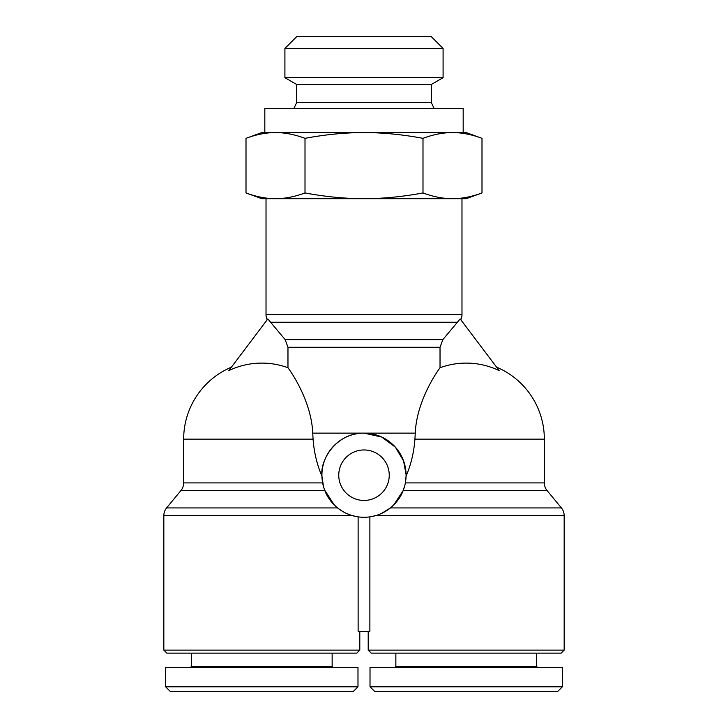 <?xml version="1.0" encoding="UTF-8"?>
<svg xmlns="http://www.w3.org/2000/svg" width="728" height="728" viewBox="0 0 728 728"><rect width="100%" height="100%" fill="white"/><g stroke="black" fill="none" stroke-linecap="round" stroke-linejoin="round"><path stroke-width="1.09" d="M496.578 367.149A78.142 78.142 0 0 1 544.335 439.139L414.914 439.139C413.941 452.443 410.983 464.755 406.069 476.076L405.369 482.91L544.335 482.91L544.335 439.139M440.031 367.74L440.031 347.283L442.851 339.63L460.178 318.919L499.226 370.652A76.031 76.031 0 0 0 440.031 367.74C433.078 377.186 416.416 404.422 415.269 433.124L414.914 439.139M323.505 486.632L321.931 476.076C316.999 464.719 314.05 452.406 313.086 439.139L183.665 439.139A78.142 78.142 0 0 1 231.422 367.149M313.086 439.139L312.731 433.124C311.584 404.422 294.922 377.186 287.969 367.74A76.031 76.031 0 0 0 228.774 370.652L267.822 318.919L285.149 339.63L287.969 347.283L287.969 367.74M460.815 319.765A12.021 12.021 0 0 0 461.98 314.596L461.98 198.698L452.498 198.698C461.934 198.671 471.762 196.76 482 192.947L466.184 198.698L266.02 198.698L266.02 314.596A12.021 12.021 0 0 0 267.185 319.765M368.204 631.485L368.204 650.122L371.216 653.125L561.161 653.125L564.164 650.122L564.164 515.588A12.021 12.021 0 0 0 561.415 507.935L547.083 490.554A12.021 12.021 0 0 1 544.335 482.91M393.793 504.923L403.175 490.554C400.91 496.796 396.669 502.584 390.436 507.935C386.186 511.365 381.308 513.923 375.812 515.588L369.879 516.871L369.879 631.485L358.121 631.485L358.121 516.871L352.188 515.588C347.038 514.095 342.16 511.538 337.565 507.935L337.565 507.944M404.604 486.24L404.877 485.185M359.796 631.485L359.796 650.122L356.784 653.125L166.839 653.125L163.836 650.122L163.836 515.588A12.021 12.021 0 0 1 166.585 507.935L180.917 490.554L324.825 490.554C327.09 496.796 331.331 502.584 337.565 507.935L166.585 507.935M183.665 439.139L183.665 482.91A12.021 12.021 0 0 1 180.917 490.554M323.396 486.249L323.605 486.986M324.288 489.098L324.743 490.354M404.868 485.212L403.175 490.554L547.083 490.554M321.931 476.076C319.901 459.004 337.128 432.614 364 433.124A42.078 42.078 0 0 1 406.078 475.202A42.078 42.078 0 0 1 364 517.28A42.078 42.078 0 0 1 321.922 475.202A42.078 42.078 0 0 1 364 433.124L381.709 437.037L395.413 447.21L403.576 460.924L406.069 474.538M381.281 513.568L390.354 508.007M338.757 475.202A25.243 25.243 0 0 1 364 449.959A25.243 25.243 0 0 1 389.243 475.202A25.243 25.243 0 0 1 364 500.445A25.243 25.243 0 0 1 338.757 475.202M333.342 667.558L332.141 666.357L332.141 653.125M191.482 653.125L191.482 666.357L190.281 667.558M357.985 686.795L357.985 667.558L165.638 667.558L165.638 686.795L170.443 691.6L353.18 691.6L357.985 686.795L165.638 686.795L261.816 686.795M359.796 650.122L163.836 650.122M394.658 667.558L395.859 666.357L395.859 653.125M395.859 666.357L536.518 666.357L537.719 667.558M536.518 653.125L536.518 666.357M466.184 686.795L562.362 686.795L370.015 686.795L370.015 667.558L562.362 667.558L562.362 686.795L557.557 691.6L374.82 691.6L370.015 686.795M443.088 48.421L431.067 36.4L296.933 36.4L284.912 48.421L443.088 48.421L443.088 77.696L284.912 77.696L296.678 84.484L296.678 102.521L293.875 108.536M275.502 132.578C266.102 132.587 256.274 134.507 246 138.329L261.816 132.578L364 132.578C345.199 132.587 325.534 134.507 305.005 138.329C294.74 134.507 284.903 132.587 275.502 132.578L264.819 132.578L264.819 108.536L463.181 108.536L463.181 132.578L452.498 132.578L466.184 132.578L482 138.329C471.726 134.507 461.898 132.587 452.498 132.578C443.097 132.587 433.26 134.507 422.995 138.329C402.466 134.507 382.801 132.587 364 132.578L452.498 132.578M296.678 102.521L431.322 102.521L431.322 84.484L296.678 84.484M246 192.947C256.238 196.76 266.066 198.671 275.502 198.698L261.816 198.698L246 192.947L246 138.329M275.502 198.698C284.939 198.671 294.767 196.76 305.005 192.947L305.005 138.329M305.005 192.947C325.462 196.76 345.127 198.671 364 198.698C382.873 198.671 402.539 196.76 422.995 192.947L422.995 138.329M422.995 192.947C433.233 196.76 443.061 198.671 452.498 198.698M482 192.947L482 138.329M564.164 650.122L368.204 650.122M191.482 666.357L332.141 666.357M338.229 508.463L343.398 511.893M346.719 513.568L352.188 515.588L163.836 515.588M334.207 504.923L324.597 489.971M561.415 507.935L390.436 507.935M375.812 515.588L564.164 515.588M461.98 314.596L266.02 314.596M270.488 322.249L457.512 322.249M442.851 339.63L285.149 339.63M415.269 433.124L312.731 433.124M322.631 482.91L183.665 482.91M287.969 347.283L440.031 347.283M431.322 102.521L434.125 108.536M431.322 84.484L443.088 77.696M284.912 48.421L284.912 77.696"/></g></svg>
